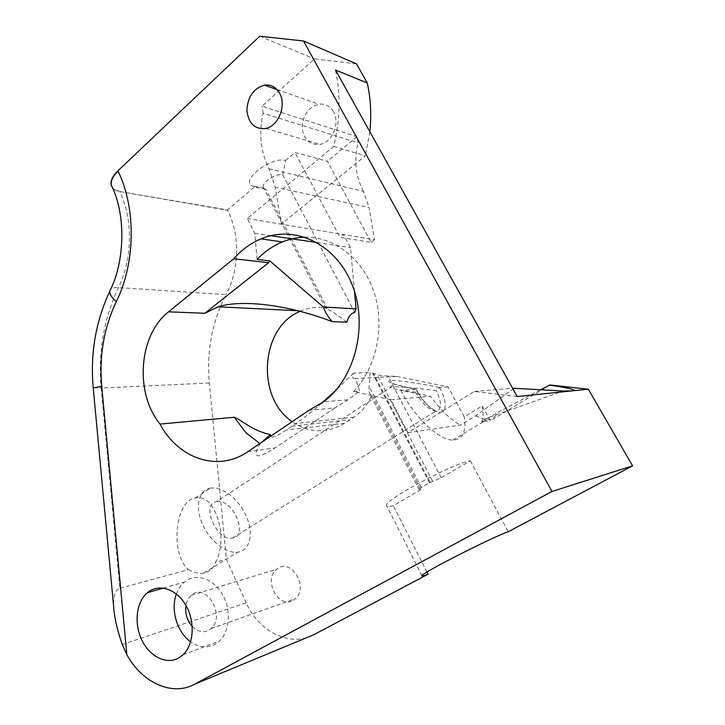 <?xml version="1.0" encoding="UTF-8"?>
<svg xmlns="http://www.w3.org/2000/svg" width="725" height="725" viewBox="0 0 725 725"><rect width="100%" height="100%" fill="white"/><g stroke="black" fill="none" stroke-linecap="round" stroke-linejoin="round"><path stroke-width="0.54" stroke-dasharray="3.62 2.72" d="M254.566 186.86L251.502 185.528C241.334 179.166 272.256 156.165 285.559 160.479L282.714 174.807C276.452 172.876 261.263 182.7 263.311 187.304L265.722 189.134L254.566 186.86L227.46 209.924L119.779 191.572C116.344 190.965 113.898 189.651 112.42 187.63M346.831 322.172C337.415 314.713 330.41 310.164 325.806 308.515L327.165 308.225L265.722 189.134M282.714 174.807L354.752 312.475M285.559 160.479L294.966 152.468L327.401 161.24L371.091 242.331L339.962 237.292L294.966 152.468M354.462 291.287L350.42 247.542L343.505 234.547L339.962 237.292M420.799 489.683L393.349 505.697C388.709 506.884 386.425 506.793 386.498 505.416C384.332 500.014 451.72 463.982 470.353 460.792L441.244 477.766L429.39 482.768L421.325 487.508L419.793 488.713L419.558 489.864L420.799 489.683L371.862 394.835C367.774 404.505 361.784 411.954 353.873 417.201L344.593 423.264C326.685 433.795 309.212 433.26 292.166 421.669M300.087 311.333L301.102 310.898C309.502 307.4 318.193 306.503 327.165 308.225M426.962 572.088L393.349 505.697M122.253 644.525L246.183 602.819C258.662 631.702 290.417 647.706 313.834 634.719M246.183 602.819L226.408 559.292L209.317 383.008C206.48 351.444 212.053 321.982 226.046 294.622L118.447 287.598C114.722 287.372 112.148 287.943 110.707 289.302L109.729 291.314M93.226 387.92L101.165 388.029C98.029 352.232 103.793 318.755 118.447 287.598C132.548 259.16 133.164 219.195 119.779 191.572L227.632 210.259C240.183 234.673 239.477 269.682 226.046 294.622M293.181 600.273L295.274 598.778C309.647 587.114 290.317 556.863 276.705 569.243C262.776 579.402 278.472 609.399 293.181 600.273M517.179 396.53L474.222 391.446L407.958 432.68L390.793 399.72L353.555 391.536L359.691 391.11L355.377 378.522L397.028 376.447L380.752 375.65L370.076 372.46L368.871 389.996L369.351 392.968L370.357 394.445L371.862 394.835M355.377 378.522C352.441 378.876 351.815 377.082 353.483 373.148L370.076 372.46M550.012 384.984L490.272 420.799L482.161 405.937L464.227 416.893L448.095 386.923L397.028 376.447M470.353 460.792L508.216 531.733M441.244 477.766L388.074 376.139M353.555 391.536C376.347 367.883 385.229 326.848 374.236 292.909C363.298 258.934 334.379 236.586 305.189 237.22M257.121 259.432L254.765 233.287L247.27 218.479L333.654 146.441C340.152 120.368 340.768 94.893 335.485 69.999M247.27 218.479L281.218 224.152L275.192 187.249L269.066 168.753C260.583 152.114 258.598 133.608 263.112 113.263L358.096 142.834L357.053 136.699L261.97 106.24L314.55 58.879L356.473 63.836M333.654 146.441L365.427 155.802L281.218 224.152L374.544 239.73L369.07 207.504L275.192 187.249M269.066 168.753L363.461 191.309L369.07 207.504M112.257 187.277C113.743 189.279 116.19 190.584 119.598 191.192M209.317 383.008L101.165 388.029L119.906 588.31C114.994 589.851 112.982 596.72 113.852 608.928M119.906 588.31L188.455 569.632C169.65 553.429 175.269 500.114 195.424 498.021L195.714 497.966C215.352 493.045 228.982 538.312 215.579 562.247L226.408 559.292M259.722 36.25L314.55 58.879M357.053 136.699L327.401 161.24M188.455 569.632C193.865 572.687 198.913 573.856 203.598 573.14C209.489 572.043 213.476 568.409 215.579 562.247M210.341 488.179C222.249 486.004 238.969 499.271 246.319 516.272C253.859 533.237 250.243 550.447 237.836 552.151C226.236 554 209.434 540.714 202.203 523.568C194.817 506.449 198.804 490.272 210.06 488.233L210.341 488.179M176.374 593.974C178.196 589.008 180.897 585.048 184.485 582.075C195.324 573.004 212.642 577.979 221.932 593.503C231.357 608.891 230.151 631.131 219.412 641.09L215.053 644.326C207.087 648.386 198.949 647.552 190.639 641.815M192.252 626.463C197.626 631.765 203.154 633.016 208.827 630.215L211.038 628.593C226.227 615.851 205.655 581.677 191.328 595.261C188.518 597.708 186.733 601.107 185.962 605.466M407.958 432.68L460.312 425.122L475.645 415.806L514.496 388.011M475.645 415.806L483.928 419.258L486.756 419.684C491.74 419.902 495.057 417.691 496.707 413.051L481.79 422.032L490.272 420.799M540.288 389.95L496.707 413.051M474.222 391.446L512.53 388.183M390.793 399.72L430.523 396.258C440.492 409.843 450.415 419.467 460.312 425.122M363.461 191.309C355.649 176.683 353.863 160.524 358.096 142.834M263.112 113.263L261.97 106.24M369.832 131.714L365.427 155.802M333.527 111.895C330.047 106.077 325.172 103.521 318.9 104.219C308.442 107.209 302.851 114.976 302.144 127.528C303.666 139.662 309.684 145.272 320.214 144.375C332.322 142.308 340.288 123.15 333.527 111.895M448.095 386.923L439.731 387.54L436.278 390.621C418.08 388.165 397.046 386.362 391.428 386.778L391.364 386.788C386.579 387.485 394.608 389.307 415.452 392.243L416.368 389.615L415.851 389.289L400.834 390.385L430.523 396.258M216.594 501.618C232.344 497.767 249.3 536.201 232.471 538.131C216.739 541.539 200.381 503.576 216.512 501.627L391.428 386.778L391.011 383.806L391.926 383.498C391.065 383.271 402.085 386.642 416.286 389.452M481.79 422.032C483.258 417.926 483.385 412.561 482.161 405.937M400.834 390.385C414.256 417.038 439.123 440.392 452.889 440.057C462.695 439.54 466.474 431.819 464.227 416.893M254.765 233.287L270.851 235.679M317.097 242.576L350.42 247.542M371.091 242.331L374.544 239.73M308.913 410.341L334.896 407.948L347.855 399.819L359.691 391.11M259.867 443.528L260.193 443.718C251.493 458.272 256.423 459.677 274.965 447.914L334.896 407.948M353.483 373.148L335.621 390.548M321.565 403.254C311.523 411.99 302.978 418.742 295.945 423.5L286.221 430.052C277.05 436.16 271.812 438.253 270.488 436.341M260.202 443.7L261.816 442.205M291.64 426.246L349.287 419.793M421.325 487.508L368.943 386.09M429.39 482.768L372.686 373.574M430.088 482.415L373.747 373.955M432.562 481.192L377.29 374.988M415.452 392.243C422.285 403.771 429.082 410.033 435.852 411.048C441.897 409.679 442.032 402.873 436.278 390.621M439.731 387.54C446.763 401.587 447.117 409.861 440.791 412.353C434.411 413.268 422.349 402.212 415.833 389.289C393.24 384.386 384.739 381.477 390.331 380.534C397.155 380.127 420.301 383.407 439.712 387.54M247.805 451.693L274.965 447.914M264.072 188.409L251.502 185.528M325.806 308.515L263.311 187.304M419.159 489.574L369.351 392.968M203.598 573.14L237.836 552.151M195.424 498.021L210.06 488.233M183.135 654.648L219.412 641.09M163.469 588.084L184.485 582.075M211.038 628.593L295.274 598.778M191.328 595.261L276.705 569.243M483.928 419.258L563.126 391.047M232.471 538.131L435.852 411.048L431.04 407.939C429.535 406.906 423.047 401.741 416.368 389.615M452.889 440.057L486.756 419.684M265.776 128.479L320.214 144.375M277.013 89.574L318.9 104.219M347.855 399.819L323.558 401.804M421.95 575.695L386.498 505.416M353.873 417.201L295.945 423.5M301.102 310.898L297.721 310.726M344.593 423.264L286.221 430.052"/><path stroke-width="1.09" d="M323.35 307.01L356.093 308.859L354.752 312.475C351.163 313.127 348.526 316.363 346.831 322.172L332.177 321.646C327.881 316.617 324.936 311.741 323.35 307.01L269.754 260.882L257.121 259.432C264.534 251.666 272.962 245.829 282.406 241.932L261.018 238.878C250.687 243.228 241.579 249.862 233.704 258.771L168.562 311.813C138.575 335.059 134.469 393.095 160.044 424.08C178.114 458.399 217.718 472.637 247.805 451.693L308.913 410.341L323.558 401.804C355.132 378.595 368.626 325.271 352.033 284.49C335.748 243.518 294.432 224.569 261.018 238.878M356.093 308.859L354.462 291.287M292.166 421.669C255.744 397.391 260.402 327.365 300.087 311.333M113.852 608.928L114.015 610.595C115.057 620.382 117.803 631.692 122.253 644.525L126.866 654.82C142.281 682.742 172.269 696.707 194.808 684.119L313.834 634.719L428.04 574.218L426.962 572.088M428.04 574.218C423.581 575.958 421.551 576.457 421.95 575.695C421.298 573.321 490.743 537.859 508.216 531.733L632.59 465.849L588.328 389.207L550.012 384.984L540.288 389.95M632.59 465.849L551.961 491.487L303.512 40.981L356.473 63.836L367.276 82.994L335.485 69.999L517.179 396.53L588.328 389.207M305.189 237.22C297.35 237.383 289.755 238.951 282.406 241.932M303.512 40.981L259.722 36.25L117.894 170.81C112.52 176.084 110.291 180.815 111.206 185.011L112.257 187.277M194.808 684.119L551.961 491.487M178.685 657.983C166.27 665.052 149.404 656.406 141.674 639.722C133.808 623.128 136.363 601.804 147.438 592.669C158.476 583.281 176.139 588.6 185.636 604.904C195.288 621.08 194.073 644.335 183.135 654.648L178.685 657.983M279.605 93.244C275.971 87.009 270.878 84.308 264.335 85.142C253.442 88.504 247.633 96.951 246.917 110.49C248.521 123.567 254.81 129.558 265.776 128.479C278.4 126.123 286.692 105.333 279.605 93.244M190.639 641.815C177.063 632.354 170.375 609.607 176.374 593.974M185.962 605.466C184.948 613.468 187.041 620.464 192.252 626.463M512.53 388.183L563.126 391.047L572.016 390.893C577.481 390.077 569.941 388.129 549.387 385.038M367.276 82.994C370.72 98.672 371.572 114.912 369.832 131.714M270.851 235.679L317.097 242.576M269.754 260.882L268.658 262.686L204.84 313.282L218.062 306.802C243.419 298.881 290.861 305.597 332.177 321.646M233.704 258.771L268.658 262.686M335.621 390.548L321.565 403.254M270.488 436.341L270.271 434.493L261.816 442.205M270.271 434.493C251.919 430.713 242.358 420.301 234.229 417.247L246.101 432.888L259.867 443.528M234.229 417.247L160.044 424.08M112.42 187.63L111.387 185.392C110.472 181.205 112.701 176.474 118.084 171.2L117.894 170.81M111.206 185.011L111.387 185.392C125.996 214.382 124.836 260.094 110.707 289.302C108.378 291.994 110.236 296.117 116.281 301.654C135.439 263.266 136.3 208.519 118.084 171.2M93.226 387.92L101.727 386.217C99.098 355.966 103.947 327.782 116.281 301.654M126.866 654.82L101.727 386.217M204.84 313.282L168.562 311.813M114.015 610.595L93.226 387.875C90.154 353.863 95.655 321.683 109.729 291.314M147.438 592.669L163.469 588.084M264.335 85.142L277.013 89.574M297.721 310.726L218.062 306.802"/></g></svg>
